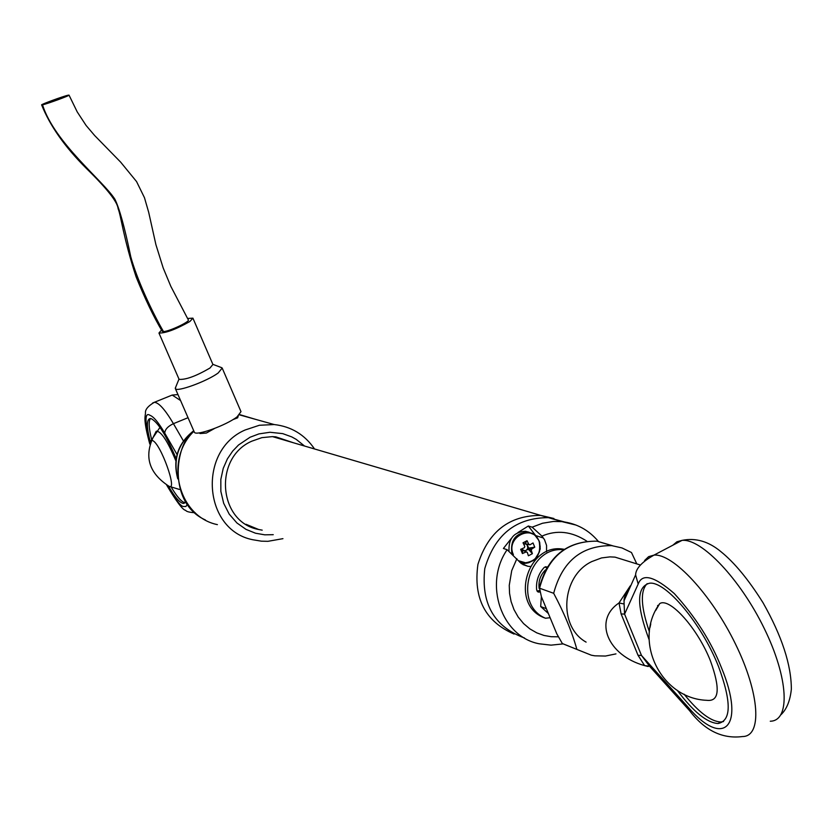 <?xml version="1.0" encoding="UTF-8"?>
<svg xmlns="http://www.w3.org/2000/svg" width="833" height="833" viewBox="0 0 833 833"><rect width="100%" height="100%" fill="white"/><g stroke="black" fill="none" stroke-linecap="round" stroke-linejoin="round"><path stroke-width="1.25" d="M539.128 588.379C538.274 581.153 540.419 574.968 545.532 569.845M564.482 521.947L548.406 517.647C515.929 517.668 494.708 534.661 484.764 568.637C480.974 603.706 494.219 626.822 524.478 637.984C494.219 626.822 480.974 603.706 484.764 568.637C494.708 534.661 515.929 517.668 548.406 517.647L564.482 521.947M522.874 564.566L527.924 566.305L521.25 563.504L507.13 549.707L503.403 548.458L511.285 538.503M517.897 532.547L528.341 525.998L532.152 527.164L541.929 536.108L544.501 539.669L546.573 545.48L546.521 551.8M528.341 525.998L536.004 536.004M527.331 563.056L521.708 563.837M527.924 566.305L530.319 566.461M514.086 634.08C485.295 621.585 473.238 598.354 477.923 564.389C488.294 531.61 509.255 515.294 540.825 515.419L553.924 518.501L540.825 515.419C509.255 515.294 488.294 531.61 477.923 564.389C473.238 598.354 485.295 621.585 514.086 634.08M563.608 549.738C528.497 545.948 512.92 604.737 545.5 618.242L550.113 617.711M539.649 591.982L538.503 592.096L536.66 590.056C535.848 581.309 538.399 573.729 544.334 567.294L547.146 566.877M547.042 567.242L545.469 566.711L546.49 568.168M537.108 591.211L539.534 592.024M539.253 590.545L537.223 591.18M564.264 549.301L563.41 549.186C527.591 542.72 509.546 603.363 543.178 617.357L543.803 617.597M612.453 545.709L596.959 541.169C567.148 540.961 548.01 556.642 539.565 588.213L541.377 596.647L540.69 606.549L546.365 608.684M540.69 606.549L548.374 613.515M238.238 415.959L237.644 417.822L232.907 419.634M214.56 428.464L206.365 433.045L200.087 433.545L199.264 432.868M262.197 530.152L258.636 529.486C218.35 522.322 213.196 457.827 251.764 441.198L261.843 437.658L272.339 436.627L275.838 436.856L293.372 442.75M529.101 532.235L525.425 531.267C513.961 531.995 508.484 538.503 509.015 550.769M513.378 554.663C505.162 537.566 532.412 523.218 539.024 541.096L540.169 546.375L539.461 551.842L535.182 558.818L530.725 561.754L525.665 562.827L518.397 560.703M531.298 550.311L532.402 553.695L528.403 555.778L527.289 552.383L526.092 551.946L522.416 553.56L520.667 549.332L524.342 547.718L524.811 546.417L523.02 542.793L527.039 540.721L528.83 544.334L530.017 544.782L533.016 542.949L534.755 547.166L531.766 548.999L531.298 550.311L527.716 548.551L532.402 553.695M524.644 551.082L528.039 549.332M526.498 550.124L527.82 548.26L531.766 548.999M534.755 547.166L527.82 548.26L527.06 544.23M528.57 547.875L527.497 545.292L525.821 543.949L528.83 544.334M530.017 544.782L526.081 544.053M527.039 540.721L525.498 543.168L525.821 543.949L523.697 544.105M525.498 543.168L523.947 543.97M521.833 548.843L522.707 550.905L522.416 553.56M526.092 551.946L523.447 550.519L522.707 550.905M522.031 549.28L527.289 552.383M525.592 550.603L523.718 550.623M194.235 431.942L194.37 432.244C195.745 436.336 226.201 425.382 237.113 416.833L240.987 411.648L222.317 368.353M221.339 367.561L222.192 368.051L218.184 372.986C207.105 381.254 176.617 392.395 175.388 388.657L175.784 386.949M192.996 318.341L212.915 364.469L209.989 368.019C196.119 376.099 185.821 379.869 179.095 379.359L179.012 379.15M187.571 318.466L192.912 318.154L189.882 321.496C175.878 329.399 165.569 333.242 158.957 333.033L161.529 330.014M68.108 95.212L69.014 95.108C70.618 95.295 47.189 103.886 42.504 104.833L41.65 104.927C40.14 104.708 63.308 96.201 68.108 95.212M41.65 104.927C49.949 125.783 64.849 146.941 86.372 168.422C106.988 188.56 117.568 202.002 118.119 208.76C120.879 214.841 123.222 237.634 136.133 276.952C144.984 298.776 153.689 316.904 162.248 331.326L163.497 331.576C169.12 331.544 190.549 321.423 188.31 319.872L170.848 286.385L163.174 267.934L155.896 244.6L148.68 212.28L144.463 197.692L136.56 181.573L120.65 162.133L94.618 135.498L86.091 125.46L77.219 111.903L69.014 95.108M648.209 666.525L644.617 665.619C607.642 655.488 593.096 620.314 618.992 602.977L630.31 585.828M615.972 653.884L605.445 656.05L594.835 655.821L591.357 655.207L576.884 649.407C571.979 631.82 564.243 613.119 553.674 593.294C562.223 561.307 581.569 545.417 611.703 545.625L621.98 547.937L631.476 552.518L636.808 563.899M628.717 590.326C625.448 594.377 623.896 597.865 624.042 600.78L624.104 603.987L618.992 602.977M624.104 603.987L624.583 614.098L621.106 613.931L638.005 655.248L644.617 665.619L649.438 666.14M638.005 655.248L641.504 655.477L649.667 666.379M539.565 588.213L553.674 593.294M541.377 596.647L556.767 633.757L562.337 643.534L576.884 649.407M690.109 711.257L649.417 666.108M688.443 707.55C723.846 748.742 746.035 726.678 721.399 667.566C711.111 641.483 695.42 616.816 674.303 593.565C654.332 576.186 642.295 573.01 638.182 584.037L635.61 574.885C635.829 568.512 641.962 561.921 654.02 555.101C672.991 553.341 711.455 594.523 735.529 644.128C759.873 693.733 762.393 736.58 742.526 736.539C722.419 739.152 704.812 730.572 689.693 710.809L688.443 707.55L641.504 655.477L624.583 614.098L638.182 584.037M649.084 639.629C636.318 605.424 636.485 586.619 649.584 583.215C665.723 580.934 701.844 623.917 718.504 666.494C731.582 701.834 731.416 720.847 718.015 723.523C706.936 722.805 693.337 711.736 677.239 690.297M647.199 583.621C640.088 590.816 640.816 606.882 649.417 631.799M684.08 694.181C698.668 712.277 710.913 721.545 720.805 721.992L723.554 721.534M657.601 605.466L657.997 606.289M710.455 660.902C720.483 688.683 719.275 701.823 706.832 700.314C660.881 698.731 632.539 640.577 659.684 603.644C669.461 596.949 697.742 628.374 710.455 660.902M655.644 610.547L659.684 603.644M650.042 627.364L650.76 623.927M176.148 458.66C166.423 435.711 158.114 422.373 151.221 418.676L150.169 418.52C146.431 419.426 146.493 427.298 150.357 442.136M168.422 486.045C174.92 497.332 179.959 503.132 183.531 503.444L185.769 501.456M150.461 418.52C148.441 421.238 148.805 428.131 151.544 439.21M171.359 487.336C177.179 497.072 181.75 502.184 185.072 502.695M155.573 432.285L156.427 431.171C161.217 431.327 167.693 441.209 175.846 460.826M150.315 442.375L150.867 440.834L152.324 440.501C160.405 442.385 178.449 492.834 168.693 486.18L179.387 489.44M562.952 643.909L551.061 645.148L539.253 643.794C501.549 636.849 483.317 584.162 507.13 549.707M532.152 527.164L542.533 523.249L553.299 521.468L561.931 521.625L576.144 525.102M541.929 536.108C556.788 529.705 571.75 531.381 586.796 541.148M558.1 636.808L551.186 636.714L544.001 635.454L536.796 632.872L529.871 628.894L523.572 623.573L518.199 617.055L513.992 609.621L511.108 601.603L509.557 593.398L509.255 585.328L511.722 570.615L516.876 558.724M535.681 535.577L543.366 537.983M545.5 618.242L543.178 617.357M193.933 431.244C163.966 460.087 178.387 516.679 217.403 524.634M255.637 419.374L239.706 414.626M282.939 538.659L267.903 541.325L261.375 541.169L252.816 539.742C203.179 530.152 197.39 450.507 245.089 430.005L259.375 425.267L274.203 424.549L239.467 414.865M273.245 534.682L264.759 534.828L255.523 533.224L246.006 529.371L236.936 522.989L229.21 514.128L223.671 503.278L220.849 491.355L220.828 479.412L223.234 468.365L227.419 458.827L232.719 451.049L238.519 444.999L250.056 437.242L258.938 433.899L269.934 432.265L282.731 433.629L291.748 436.898L296.204 439.366L304.545 446.03M193.766 430.869C178.345 443.177 172.993 458.91 177.689 478.048M511.847 553.154C510.265 540.148 515.617 533.11 527.893 532.037L534.578 534.776L539.045 540.7C541.617 554.497 536.296 561.952 523.062 563.087L519.646 562.108M163.497 331.576C151.97 311.813 136.799 278.993 130.75 256.689C124.731 227.617 119.452 208.469 114.912 199.254C103.271 180.865 54.541 142.818 42.504 104.833M628.269 561.244L615.025 557.131L609.975 556.881L601.541 557.933L591.794 561.577C561.359 575.863 557.818 626.489 586.099 642.118M619.034 602.977L621.106 613.931M562.546 643.649L576.832 649.386M672.877 545.188L676.896 541.794L682.04 540.378C701.48 538.337 740.308 579.122 764.298 628.571C788.57 678 790.611 720.972 770.275 721.222M644.575 560.547L648.626 556.652L654.02 555.101L682.04 540.378C695.628 537.608 708.612 541.388 720.972 551.717C734.498 562.629 748.513 579.643 763.028 602.738C781.885 636.1 791.329 664.921 791.35 689.183C790.163 700.709 786.706 709.216 780.99 714.704M183.416 440.928L173.431 423.674L188.039 417.697M152.574 403.047L154.303 402.318C158.749 402.485 165.121 409.607 173.431 423.674C167.933 426.277 165.038 429.411 164.726 433.087L177.044 454.506M180.553 400.527L172.202 395.061L170.463 395.769M187.477 504.038L185.905 506.516L183.343 506.464C180.657 506.36 175.242 499.321 167.1 485.358M149.919 443.635C144.692 421.175 144.713 411.731 149.992 415.313C153.709 416.698 158.614 422.612 164.726 433.087M598.302 541.335C588.681 529.944 576.561 523.374 561.931 521.625L272.558 436.638M537.795 591.836L538.503 592.096M563.41 549.186L564.108 549.405M205.407 519.979C167.141 502.965 175.065 443.302 193.839 431.046M274.203 424.549C291.279 426.506 304.722 434.649 314.541 448.966M258.636 529.486L245.985 524.28M177.783 478.86C172.525 459.368 177.825 443.323 193.704 430.723M525.425 531.267L532.86 533.63L536.921 537.035L539.68 542.252L540.242 548.926L537.243 556.704L533.724 560.307L528.591 562.785L523.062 563.087M523.488 550.54L526.56 552.175M175.388 388.657L194.37 432.244M178.991 379.098L175.253 388.251M212.852 364.333L221.828 367.738M158.957 333.033L179.095 379.359M628.103 561.192L640.358 565.003M611.703 545.625L596.959 541.169C566.7 540.929 547.427 556.663 539.138 588.358M624.042 600.78L635.61 574.885M720.805 721.992L718.015 723.523M177.97 394.582L172.202 395.061L154.303 402.318C147.91 406.14 144.973 409.753 145.494 413.158C144.9 417.822 143.599 421.134 149.794 444.072M195.182 512.732C189.601 512.43 186.425 511.639 185.665 510.348C182.844 510.119 176.513 501.705 166.694 485.139M184.905 502.872L183.531 503.444M156.427 431.171C143.016 453.798 147.285 472.228 169.266 486.451M150.867 440.834L159.967 427.36"/></g></svg>
